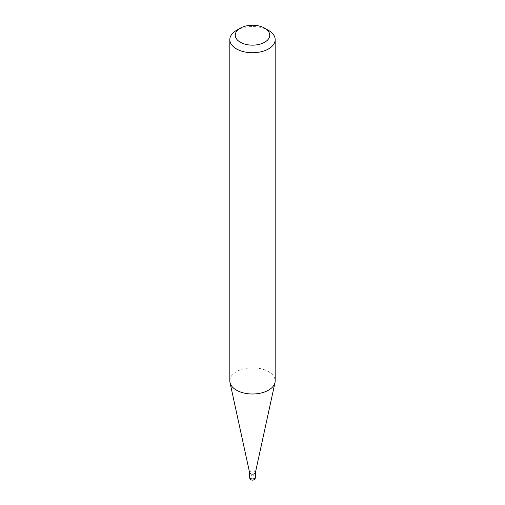 <?xml version="1.0" encoding="UTF-8"?>
<svg xmlns="http://www.w3.org/2000/svg" width="505" height="505" viewBox="0 0 505 505"><rect width="100%" height="100%" fill="white"/><g stroke="black" fill="none" stroke-linecap="round" stroke-linejoin="round"><path stroke-width="0.38" stroke-dasharray="2.52 1.89" d="M249.621 472.705A2.897 1.673 180 0 1 249.603 472.497A2.897 1.673 180 0 1 251.389 470.95A2.897 1.673 180 0 1 254.552 471.31A2.897 1.673 180 0 1 255.397 472.497L255.397 472.598M229.819 380.909A22.681 13.092 180 0 1 243.82 368.814A22.681 13.092 180 0 1 268.534 371.648A22.681 13.092 180 0 1 275.181 380.909M236.466 30.388A22.681 13.092 180 0 1 268.534 30.388M255.397 477.238A2.897 1.673 0 0 0 254.552 476.057A2.897 1.673 0 0 0 250.448 476.057A2.897 1.673 0 0 0 249.603 477.238"/><path stroke-width="0.76" d="M255.397 472.497A2.897 1.673 180 0 1 255.379 472.705A2.897 1.673 180 0 1 253.441 474.081A2.897 1.673 180 0 1 250.448 473.677A2.897 1.673 180 0 1 249.621 472.705L229.996 382.544A22.681 13.092 180 0 1 229.819 380.909L229.819 39.642A22.681 13.092 180 0 1 236.466 30.388L240.311 28.166A17.233 9.948 0 0 0 240.311 42.237A17.233 9.948 0 0 0 264.689 42.237A17.233 9.948 0 0 0 264.689 28.166L268.534 30.388A22.681 13.092 180 0 1 275.181 39.642A22.681 13.092 180 0 1 261.18 51.744A22.681 13.092 180 0 1 236.466 48.903A22.681 13.092 180 0 1 229.819 39.642M275.181 39.642L275.181 380.909A22.681 13.092 180 0 1 275.004 382.544A22.681 13.092 180 0 1 259.854 393.294A22.681 13.092 180 0 1 236.466 390.169A22.681 13.092 180 0 1 229.996 382.544M268.534 30.388L264.689 28.166A17.233 9.948 0 0 0 240.311 28.166M254.552 478.424A2.897 1.673 0 0 0 255.397 477.238A2.897 2.897 0 0 1 251.048 479.75A2.897 2.897 0 0 1 249.603 477.238A2.897 1.673 0 0 0 250.448 478.424A2.897 1.673 0 0 0 254.552 478.424M255.397 472.598L255.397 477.238M255.379 472.705L275.004 382.544M249.603 472.598L249.603 477.238"/></g></svg>
